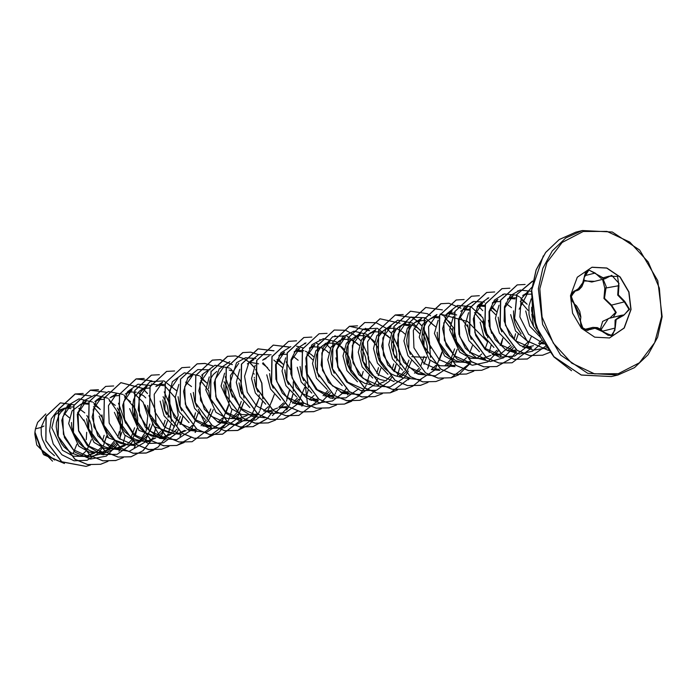<?xml version="1.0" encoding="UTF-8"?>
<svg xmlns="http://www.w3.org/2000/svg" width="697" height="697" viewBox="0 0 697 697"><rect width="100%" height="100%" fill="white"/><g stroke="black" fill="none" stroke-linecap="round" stroke-linejoin="round"><path stroke-width="1.05" d="M609.1 276.212L617.568 276.448L618.945 285.648L618.335 294.848L624.678 301.357L629.565 309.329L623.44 315.471L616.148 319.557L615.224 328.026L612.375 335.588L604.16 332.713L596.78 327.773L590.22 329.55L583.189 328.949L571.183 296.059L575.87 290.257L581.734 286.528L584.077 277.72L588.364 269.809L595.151 273.041L601.11 278.347L609.1 276.212L604.9 278.756L588.913 270.035L584.164 277.624L583.903 281.196L576.924 290.64L574.772 290.919L571.2 296.765L574.38 303.962L576.715 305.983L579.747 311.306L580.828 317.004L580.427 320.515L582.152 327.634L587.806 330.361L593.016 327.363L611.243 335.51L614.885 330.195L615.129 320.123L621.375 315.34L623.196 315.053L621.585 315.305M623.44 315.471L623.214 315.053L624.268 314.878L628.929 309.32L624.355 301.923L617.725 295.058L618.309 285.378L618.988 283.444L611.678 275.359L605.266 278.643M603.062 279.027L606.19 286.598L604.491 298.307L611.504 305.094L616.218 312.456L613.229 317.309M600.405 329.071L602.609 321.413L610.154 317.815L615.625 312.465L611.225 305.661L603.924 298.499L604.865 288.253L602.513 279.349M591.936 267.256L606.695 268.084L620.016 277.058L628.755 292.043L630.863 309.538L624.068 328.017L609.387 338.001M631.055 309.485L624.224 328.017L609.483 337.975L594.707 337.191L581.35 328.235L572.586 313.232L570.468 295.72L577.299 277.188L592.032 267.23L606.817 268.014L620.164 276.97L628.938 291.973L631.055 309.485M531.811 314.216L533.536 326.44L538.755 333.68M531.21 298.847L528.936 305.992L529.014 314.53L530.042 318.886L533.536 326.44M46.324 415.586L41.079 427.435L35.434 428.829L34.972 432.105L40.557 449.068L54.549 460.02M43.876 426.076L41.079 427.435L41.306 434.823L42.334 439.18L46.255 447.404L49.06 451.003L54.427 455.664M70.963 408.634L66.206 408.033M66.407 407.728L63.715 408.398L54.958 415.055L51.831 427.792L62.46 450.218L73.385 456.213L85.322 456.413L94.687 453.12M91.952 436.087L91.926 429.274L91.115 424.83L89.695 420.639L86.881 415.517M84.764 412.903L78.874 408.442M73.403 406.848L68.654 407.179L64.42 409.008L60.944 412.093L58.896 415.098L56.466 422.53L56.178 426.721L57.572 435.425L61.493 443.64L64.298 447.247L71.242 452.884L79.319 455.864L83.518 456.23L88.676 455.585M86.21 439.729L86.707 432.297M83.919 420.84L77.655 412.363M104.515 427.418L102.18 417.573M101.989 417.137L93.45 406.578M88.162 404.173L83.039 403.772M88.641 403.084L81.131 404.094L72.079 410.838L68.654 423.645L78.761 446.167L89.443 452.24L101.152 452.51L109.934 449.365M100.011 409.139L94.112 404.678M83.893 403.415L83.135 403.624M71.425 422.452L71.791 427.305L74.474 435.904L79.545 443.484L82.821 446.594L90.427 450.976L94.557 452.109L98.756 452.466L103.923 451.83M122.437 428.568L122.411 421.755L121.592 417.311L120.18 413.121L117.357 407.998M115.249 405.384L109.351 400.923M103.888 399.329L99.131 399.66L94.905 401.489L101.588 397.185L93.259 409.357L93.895 426.799L103.862 442.247L119.771 449.321L111.851 448.624L119.161 448.066L125.172 445.601M86.663 418.697L88.057 427.906L89.713 432.14L94.783 439.729L101.727 445.366L105.674 447.221L111.851 448.624M137.675 424.804L137.649 417.991L136.839 413.548L135.418 409.357L132.604 404.234M130.487 401.62L124.597 397.159M119.126 395.565L114.378 395.896L110.143 397.726L116.835 393.422L108.497 405.619L109.133 423.035L119.109 438.491L135.009 445.566L127.089 444.86L134.399 444.311L140.411 441.846M101.901 414.924L103.295 424.142L107.216 432.367L110.021 435.965L116.965 441.602L120.912 443.458L127.089 444.86M145.743 397.874L143.46 395.73L137.806 392.559M136.229 392.115L130.417 391.967L125.39 393.971L132.073 389.667L123.735 401.855L124.371 419.263L134.347 434.728L150.256 441.802L142.336 441.105L149.646 440.548L155.658 438.082M117.14 411.178L118.534 420.387L122.454 428.603L125.268 432.21L132.203 437.847L136.15 439.702L142.336 441.105M168.16 417.285L168.134 410.472L167.315 406.029L165.903 401.838L163.081 396.715M149.498 388.037L144.854 388.377L139.644 390.904L135.105 396.297L133.589 399.817L132.386 407.928L132.752 412.267L135.436 420.866L140.506 428.446L143.782 431.556L151.397 435.939L159.718 437.428L164.884 436.792L170.896 434.327M176.21 390.346L170.321 385.885M164.849 384.291L160.101 384.622L155.867 386.452L162.558 382.148L154.229 394.302L154.847 411.727L164.814 427.183L180.732 434.283L170.765 433.307L162.689 430.328L155.745 424.691L151.301 418.348M191.466 386.6L185.559 382.122M162.863 399.904L164.257 409.104L166.539 414.567M208.673 390.817L200.71 380.658M178.841 384.404L175.339 397.334L179.077 411.596L189.087 422.678M206.695 382.827L200.797 378.366M187.441 378.297L193.034 374.629L184.714 386.783L185.324 404.208L195.299 419.681L211.217 426.764L203.297 426.067L211.783 425.187M229.121 402.247L229.095 395.434L228.285 390.991L226.865 386.8L224.051 381.677M202.679 374.542L201.59 375.169L202.74 374.428M193.348 392.367L194.742 401.585L197.024 407.065M209.318 376.885L205.824 389.815L215.948 412.328L226.621 418.409L238.322 418.679L247.104 415.525M231.282 370.848L229.252 370.002M216.837 371.414L213.352 374.498L211.304 377.504L209.797 381.015L208.586 388.63M224.565 373.122L221.062 386.051L231.195 408.59L241.876 414.654L253.56 414.915L257.393 413.948M223.833 384.857L224.199 389.71L226.621 397.752M258.596 363.817L250.937 362.396M239.803 369.358L236.309 382.296L239.986 396.471L249.892 407.536M267.657 367.789L262.49 363.703M287.408 382.305L284.855 371.963M282.25 367.328L273.834 360.053M255.224 365.333L251.547 378.532L255.381 393.003L265.696 404.147M282.904 364.026L277.005 359.565M266.054 358.485L262.56 360.131L269.242 355.836M254.309 377.347L254.309 377.852M298.142 360.271L292.975 356.184M286.781 354.215L282.825 354.372L278.887 355.74M269.556 373.575L270.941 382.792L273.233 388.273M312.726 359.809L306.819 353.945M302.69 351.889L296.425 351.14M285.709 357.805L282.032 371.013L285.979 385.694L296.547 396.846M313.38 356.507L311.106 354.381L305.452 351.21M303.883 350.757L302.019 350.452M301.906 350.443L298.072 350.617L294.125 351.985M284.794 369.811L286.188 379.037L288.471 384.509M328.627 352.752L326.344 350.617L320.698 347.446M319.121 347.001L313.31 346.853L309.363 348.221M334.36 343.238L328.548 343.098L324.985 343.952L315.941 350.669L312.509 363.494L316.473 378.183L327.032 389.335M351.053 372.181L351.027 365.359L350.208 360.915L348.796 356.725L345.973 351.602M343.865 348.988L341.591 346.862L335.937 343.691M327.747 343.264L323.521 345.102L320.036 348.186L316.482 354.703L315.279 362.815L315.645 367.153L318.956 376.999M340.232 340.214L331.171 346.932L327.756 359.739L331.702 374.411L342.262 385.572M366.291 368.417L366.265 361.604L365.455 357.16L364.034 352.97L361.212 347.847M359.121 345.242L356.829 343.098L351.175 339.927M349.606 339.483L343.795 339.334L340.65 340.31L335.274 344.423L333.236 347.428L331.72 350.94L330.517 359.051L331.911 367.755L334.194 373.226M364.845 335.719L359.033 335.579L355.47 336.433L346.418 343.159L342.994 355.975L346.94 370.656L357.509 381.817M374.35 341.469L372.067 339.343L366.422 336.172M358.232 335.745L354.006 337.583L350.521 340.667L346.967 347.184L345.756 355.296L347.15 364L351.07 372.215L357.16 378.933L364.766 383.306L370.534 384.674M380.083 331.964L374.272 331.816L370.708 332.669L361.673 339.404L358.232 352.22L362.196 366.901L372.756 378.053M396.767 360.898L396.75 354.085L395.931 349.641L394.519 345.451L391.697 340.328M389.588 337.714L387.314 335.579L381.66 332.408M373.47 331.99L369.244 333.819L365.759 336.904L362.205 343.421L361.002 351.532L362.388 360.236L366.317 368.452L372.398 375.169L380.013 379.551L386.19 380.954M385.955 328.932L376.903 335.649L373.479 348.456L377.425 363.128L387.985 374.289M404.844 333.968L402.552 331.824L396.898 328.653M395.321 328.2L387.95 328.444M409.348 377.896L393.43 370.804L383.463 355.348L382.836 337.932L391.174 325.76L383.507 330.753L378.959 336.154L376.528 343.577L376.607 352.124L379.29 360.715L384.361 368.295L391.305 373.932L395.251 375.788L401.019 377.155M424.578 348.465L422.025 338.123M419.42 333.497L414.088 328.026M411.003 326.222L403.093 324.828M401.707 325.029L392.15 331.877L388.717 344.701L392.463 358.981L402.491 370.072M427.252 353.379L427.226 346.566L426.416 342.122L424.996 337.932L422.182 332.809M420.073 330.195L417.791 328.06L412.145 324.889M410.568 324.445L403.955 324.471M416.257 373.392L424.586 374.141L408.66 367.04L398.701 351.567L398.083 334.168L406.412 321.997L398.745 326.989L396.245 329.385L392.69 335.902L391.479 344.013L391.853 348.361L395.155 358.188M423.837 320.367L416.431 321.395L407.388 328.13L403.955 340.938L407.911 355.627L418.47 366.779M435.311 326.431L430.145 322.354M425.806 320.681L423.95 320.376M419.193 320.707L414.968 322.545L411.483 325.63L407.928 332.147L406.726 340.258L407.092 344.606L410.402 354.442M452.51 330.613L444.564 320.507M439.859 318.059L433.752 317.283M432.192 317.51L422.626 324.366L419.202 337.182L429.317 359.696L439.999 365.777L451.7 366.047L455.638 365.036M450.55 322.676L445.383 318.59M439.188 316.621L434.44 316.952L429.23 319.47L426.721 321.866L423.166 328.383L421.964 336.494L422.33 340.842L425.632 350.661M467.774 326.902L459.811 316.752M456.727 314.948L449.051 313.528M438.117 320.219L434.44 333.419L444.573 355.958L455.254 362.022L466.938 362.283L470.884 361.281M454.313 312.848L449.678 313.188L445.453 315.027M437.202 332.234L437.568 337.087L440.26 345.677L445.322 353.257L448.607 356.376L456.213 360.758L460.342 361.882L464.542 362.248L469.7 361.604M482.986 323.094L474.474 312.596M469.186 310.191L464.307 309.764M453.364 316.455L449.678 329.664L459.793 352.185L470.466 358.258L482.176 358.502L490.958 355.374M481.035 315.157L475.136 310.696M469.673 309.102L464.158 309.642M452.449 328.461L452.815 333.323L455.498 341.913L460.569 349.502L463.845 352.612L467.504 355.139L475.589 358.127L479.78 358.485L484.946 357.849M495.619 314.695L490.287 309.224M484.424 306.427L479.458 306.009M468.602 312.709L464.925 325.9L468.863 340.572L479.431 351.741M496.273 311.402L491.106 307.316M484.798 305.33L480.965 305.504L477.018 306.872M467.687 324.715L469.081 333.924L471.355 339.387M511.511 307.638L505.621 303.178M500.037 301.574L496.203 301.74L492.256 303.108M482.925 320.951L484.319 330.16L486.602 335.632M528.012 310.339L520.319 301.392M515.048 298.952L509.803 298.508M499.087 305.173L495.401 318.381L499.357 333.061L509.916 344.222M526.705 303.822L521.591 299.797M515.51 297.837L511.441 297.985L507.494 299.353M498.172 317.179L499.557 326.405L501.849 331.885M531.288 294.143L526.688 294.221L522.741 295.598M513.558 310.818L513.776 318.285L514.804 322.641L516.46 326.876L521.086 333.959M80.713 456.073L86.079 451.011M87.177 449.513L91.368 439.668M86.994 455.934L92.962 452.963M102.433 440.905L104.106 435.311M95.951 452.309L101.326 447.256M104.262 442.586L106.606 435.904M102.529 452.126L108.436 449.234M109.673 448.328L114.9 442.673M117.749 437.219L119.344 431.556M111.198 448.554L116.565 443.492M119.501 438.822L121.853 432.149M83.893 419.882L94.025 442.429L104.707 448.485L116.399 448.746L119.161 448.066M117.758 448.363L123.674 445.479M131.184 437.228L134.582 427.792M127.751 443.823L131.803 439.737M132.9 438.23L137.091 428.394M99.14 416.126L108.497 437.934L129.729 445.374M133.005 444.608L138.912 441.715M140.158 440.809L145.377 435.155M148.234 429.7L149.829 424.037M141.674 441.035L147.05 435.973M149.986 431.312L152.329 424.63M114.378 412.363L124.484 434.884L135.157 440.966L146.875 441.236L149.646 440.548M148.243 440.844L154.15 437.96M156.912 435.747L160.615 431.391M163.473 425.937L165.067 420.274M158.228 436.305L162.288 432.218M165.233 427.54L167.576 420.875M129.616 408.608L138.982 430.415L160.205 437.855M163.481 437.089L169.397 434.196M176.907 425.954L180.305 416.518M173.483 432.541L176.916 429.213M180.122 424.456L182.814 417.111M144.863 404.844L154.185 426.625L175.383 434.109M178.737 433.325L184.635 430.441M193.949 418.427L195.552 412.755M147.668 405.471L149.019 412.868L150.43 416.562M176.707 433.595L180.122 433.029L186.134 430.563M188.721 428.786L192.154 425.449M195.369 420.692L198.053 413.347M160.101 401.089L164.048 415.76L174.616 426.921M189.166 430.519L196.545 428.943M201.119 425.771L206.338 420.117M207.392 418.435L210.79 409M187.641 429.788L195.369 429.274M202.722 425.945L208.011 420.936M209.109 419.437L213.299 409.592M178.11 396.645L179.495 405.349L181.786 410.821M217.961 422.182L222.639 417.93M225.845 413.173L228.538 405.837M190.586 393.57L194.541 408.25L205.101 419.402M231.604 418.252L236.588 412.938M237.877 410.916L241.275 401.481M218.126 422.269L227.03 421.424M233.207 418.427L237.877 414.175M241.092 409.418L243.776 402.073M208.63 390.451L209.98 397.83L212.263 403.293M233.364 418.505L241.084 417.991M256.33 405.654L259.023 398.318M248.611 414.75L256.33 414.236M263.684 410.908L268.362 406.656M271.569 401.899L274.261 394.554M239.115 382.923L240.465 390.311L241.868 394.005M263.849 410.986L270.558 410.699L277.58 408.006M278.844 407.205L283.601 402.892M286.815 398.135L289.499 390.799M280.612 407.963L286.807 406.717L279.088 407.231M292.566 403.214L297.488 397.996M254.353 379.177L255.703 386.556L257.986 392.01M294.169 403.389L298.769 399.215M266.785 374.777L270.514 389.039L280.516 400.113M294.334 403.467L303.117 402.666M309.407 399.625L314.086 395.373M311.097 400.444L318.477 398.867M323.042 395.696L328.034 390.381M309.573 399.712L317.292 399.198M324.654 395.87L329.324 391.618M297.27 367.258L301.217 381.921L311.786 393.091M300.032 366.57L301.426 375.274L303.709 380.736M324.811 395.948L333.715 395.112M341.582 392.925L347.777 391.679L340.467 392.228L348.387 392.934L332.486 385.859L322.502 370.386L321.875 352.961L330.212 340.798L324.671 344.353M361.604 377.068L363.198 371.405M376.842 373.313L378.436 367.641M378.262 375.578L380.945 368.243M392.089 369.549L393.683 363.886M378.253 384.16L384.265 381.695M385.537 380.884L390.904 375.831M393.84 371.161L396.192 364.479M399.25 376.894L404.478 371.248M405.523 369.558L408.921 360.122M400.853 377.068L406.142 372.067M407.24 370.56L411.43 360.724M414.488 373.139L419.481 367.824M420.77 365.803L424.159 356.367M416.013 373.365L420.77 369.062M423.985 364.304L426.669 356.96M431.338 369.549L436.008 365.298M439.223 360.549L441.915 353.205M444.974 365.62L449.966 360.305M451.247 358.284L454.644 348.848M431.504 369.637L439.223 369.122L436.453 369.802M446.498 365.847L451.255 361.543M454.461 356.786L457.154 349.441M446.742 365.873L454.461 365.367M461.823 362.031L466.493 357.779M469.708 353.022L472.392 345.686M477.062 358.275L481.732 354.024M484.946 349.267L487.639 341.922M492.221 354.573L496.978 350.26M500.185 345.503L502.877 338.167M493.981 355.331L501.361 353.762M501.038 353.527L510.927 345.268M514.011 339.474L515.606 333.811M477.079 306.767L482.62 303.204L474.282 315.384L474.918 332.817L484.885 348.256L500.794 355.339L492.875 354.642L500.185 354.085M507.547 350.757L512.217 346.505M515.763 341.086L518.115 334.403M480.163 322.145L483.892 336.416L493.894 347.489M507.704 350.835L516.608 349.999M522.785 346.993L528.073 341.992M531.192 336.939L527.01 346.592L514.674 356.115L499.392 357.134L485.147 349.458L475.65 335.362L473.228 318.982L478.212 305.086L488.789 297.741M524.475 347.812L533.432 345.686M522.95 347.08L530.67 346.566M539.339 342.262L541.822 339.962M510.648 314.626L515.632 331.049L528.64 342.236M544.052 343.848L538.598 343.36L543.686 343.238M34.867 434.344L36.732 444.991L52.528 461.126M76.827 444.216L73.002 453.808M69.282 417.651L64.037 413.269M525.704 310.914L529.615 325.978L540.419 337.235M35.434 428.829L37.682 422.408L45.819 413.931M106.362 436.932L103.243 446.176M102.407 447.709L98.974 452.466M98.504 452.998L87.169 460.281L74.048 460.83L61.92 454.836L53.225 443.972L49.539 430.964L51.229 418.914L57.424 410.585L66.267 407.762M106.414 436.967L108.07 437.507M104.384 453.155L103.156 454.888M90.453 464.96L86.106 466.406L61.737 461.806L45.915 440.687L46.15 416.257L60.351 402.91L74.178 404.887M78.944 408.259L79.475 408.747M64.455 463.531L43.24 454.026L34.972 432.105M86.045 466.415L61.606 461.841L45.793 440.722L46.028 416.292L60.282 402.927M64.499 463.549L43.841 454.836L34.85 433.97L34.963 432.175M519.187 309.224L528.343 291.921L522.802 295.484M523.36 347.123L531.28 347.812L515.353 340.728L505.395 325.264L504.767 307.856L513.097 295.685L507.564 299.248M508.113 350.879L516.033 351.584L500.132 344.501L490.157 329.054L489.521 311.629L497.858 299.44L492.326 303.003M477.637 358.397L485.556 359.094L469.647 352.02L459.68 336.573L459.053 319.139L467.373 306.959L460.691 311.263M462.39 362.161L470.309 362.858L454.409 355.784L444.433 340.319L443.806 322.877L452.135 310.723L446.603 314.286M447.152 365.916L455.071 366.613L439.171 359.539L429.186 344.057L428.559 326.64L436.897 314.478L430.206 318.782M431.913 369.671L439.833 370.377L423.915 363.268L413.94 347.812L413.321 330.404L421.65 318.241L414.968 322.545M394.11 381.651L378.192 374.568L368.234 359.121L367.598 341.696L375.927 329.515L369.244 333.819M378.863 385.415L362.963 378.332L352.987 362.884L352.351 345.451L360.689 333.271L354.006 337.583M363.625 389.17L347.725 382.104L337.749 366.648L337.121 349.214L345.451 337.034L338.759 341.338M333.149 396.689L317.24 389.614L307.255 374.132L306.636 356.716L314.966 344.553L309.433 348.117M309.982 399.747L317.902 400.453L301.993 393.343L292.017 377.887L291.398 360.471L299.727 348.308L294.186 351.88M294.744 403.511L302.664 404.208L286.728 397.107L276.77 381.642L276.151 364.235L284.481 352.072L278.948 355.636M249.021 414.785L256.94 415.49L241.04 408.416L231.064 392.96L230.419 375.544L238.757 363.346M233.774 418.548L241.702 419.245L225.802 412.18L215.817 396.724L215.181 379.29L223.519 367.11M218.536 422.304L226.455 423.009L210.555 415.935L200.579 400.461L199.943 383.036L208.281 370.874M188.059 429.822L195.979 430.528L180.07 423.428L170.085 407.963L169.467 390.538L177.796 378.393M157.574 437.341L165.494 438.047L149.576 430.955L139.609 415.499L138.982 398.083L147.311 385.903L140.628 390.207M151.362 384.038L164.727 385.833L175.261 397.787L178.293 415.36L172.054 431.922M133.911 393.178L143.138 402.239L147.738 415.978L146.152 430.816L138.433 442.891M125.172 444.608L104.533 453.076L88.624 446.002L78.656 430.528L78.02 413.103L86.35 400.941L79.667 405.245M114.918 440.304L104.541 453.059L89.286 456.84L73.377 449.757L63.401 434.283L62.782 416.858L71.111 404.704L64.42 409.008M100.307 409.47L93.415 402.587M92.474 401.969L78.97 398.902L67.339 405.767L61.745 420.247L64.438 437.594L74.988 452.144L90.471 459.096L106.371 456.134L118.028 444.094M120.102 439.328L120.625 416.301L108.654 398.823M107.713 398.205L94.792 395.06L83.396 401.063L77.262 414.332L78.604 430.885L87.404 445.749L101.474 454.453L117.061 454.331L129.973 445.331M130.444 444.73L134.033 438.805M135.349 435.573L137.056 428.35M137.379 424.351L133.902 407.318L123.9 395.068M122.968 394.45L108.34 391.583L96.36 400.27L92.091 417.094L97.711 435.599L111.677 448.702L129.302 451.342L144.54 442.377L152.234 425.048M152.443 423.393L160.615 437.611M160.929 437.211L167.472 421.302M150.674 385.441L138.041 384.256L127.621 391.609L122.698 405.358L124.998 421.554L134.26 435.599L148.243 443.458L163.394 442.848L175.853 433.856M176.167 433.447L178.99 429.056M181.072 424.273L182.919 415.874M176.524 390.677L163.952 380.919L150.038 381.712L140.132 392.672L138.18 409.853L145.359 427.165L159.683 438.457L176.672 439.685L190.934 430.293M191.405 429.692L197.957 413.774M198.34 409.313L206.338 426.337M207 383.158L200.1 376.267M199.159 375.648L184.383 372.825L172.377 381.764L168.325 398.902L174.363 417.512L188.774 430.337L206.608 432.306L221.62 422.521L228.642 404.591M210.18 369.819L197.8 369.584L187.929 377.513L183.581 391.365L186.273 407.309L195.63 420.936L209.457 428.481L224.364 427.81L236.658 419.019M236.989 418.601L243.75 402.03M244.063 398.039L240.596 380.998L230.585 368.748M229.644 368.129L215.016 365.272L203.045 373.958L198.784 390.773L204.395 409.278L218.353 422.382L235.978 425.022L251.216 416.074L258.918 398.745M259.127 397.072L259.293 394.746M254.205 374.15L253.908 373.662M229.818 361.621L219.18 368.905L214.145 382.792L216.532 399.215L226.037 413.347L240.308 421.049L255.625 420.003L267.962 410.428L274.165 394.972M269.713 370.856L263.004 362.71M255.93 358.546L245.579 357.735L236.544 362.701L229.374 385.127L241.075 409.4L252.305 416.344L264.782 417.773M272.466 415.569L285.674 402.735M286.441 401.211L289.612 389.553M283.2 364.357L278.242 358.946M271.168 354.79L258.787 354.546L248.907 362.457L244.542 376.31L247.235 392.254L256.583 405.889L270.419 413.443L285.326 412.772L297.619 403.981M297.95 403.563L304.641 387.471M305.033 383.002L307.665 405.236M303.082 347.855L296.469 346.13M290.78 346.575L281.013 352.769L275.559 364.592L275.96 379.212L282.407 393.16L293.664 403.119L307.394 406.691L320.664 402.979L330.657 392.786M318.32 344.091L316.255 343.29M306.018 342.819L296.556 348.666L291.015 359.791L290.841 373.758L296.312 387.462L306.488 397.9L319.435 402.753L332.582 400.906L343.342 392.699M343.673 392.289L346.636 387.706M350.757 371.719L347.28 354.686L337.27 342.436M336.337 341.818L323.391 338.672L311.977 344.701L305.87 358.031L307.255 374.62L316.133 389.475L330.265 398.109L345.878 397.874L358.746 388.743M359.129 345.189L346.479 335.684L332.626 336.756L322.885 347.899L321.134 365.123L328.47 382.339L342.863 393.465L359.835 394.502L373.984 384.979M374.298 384.578L377.887 378.654M381.233 364.2L377.765 347.167L367.755 334.917M366.814 334.299L353.867 331.153L342.454 337.191L336.346 350.521L337.74 367.11L346.618 381.965L360.75 390.59L376.363 390.355L389.231 381.224M389.545 380.823L392.359 376.424M394.441 371.658L396.157 364.444M389.893 338.054L377.33 328.287L363.416 329.08L353.51 340.04L351.549 357.221L358.728 374.533L373.052 385.824L390.05 387.053L404.304 377.669M404.635 377.251L408.364 371.135M411.718 356.681L426.573 357.395M420.369 330.526L413.478 323.635M412.537 323.016L397.76 320.193L385.746 329.132L381.695 346.27L387.741 364.888L402.143 377.704L419.977 379.673L434.998 369.889L442.02 351.959M435.616 326.771L425.004 317.78M424.917 317.736L410.638 317.152L399.895 327.329L397.09 344.466L403.755 362.274L418.026 374.228L435.303 375.892L449.905 366.544L457.119 349.406M457.441 345.407L453.965 328.365L443.963 316.116M443.022 315.497L440.251 314.016M440.155 313.972L467.574 321.517M467.452 321.308L487.604 341.887M487.917 337.888L482.812 317.754M482.69 317.544L470.728 306.497M470.641 306.462L457.485 305.486L446.943 313.737L442.63 328.592L446.263 345.442L457.154 359.06L472.4 365.219L487.787 361.935L499.052 350.112M501.126 345.346L502.842 338.123M496.578 311.725L491.62 306.314M484.52 302.149L473.672 301.47M473.542 301.496L463.827 307.752L458.426 319.601L458.879 334.212L465.352 348.125L476.617 358.031L490.322 361.577L503.574 357.857L513.55 347.672M527.063 304.214L520.162 297.323M519.221 296.704L516.503 295.24M516.407 295.197L504.158 293.951M504.027 293.977L494.443 300.067L489.006 311.594L489.181 325.9L495.192 339.718L505.961 349.877L519.326 354.024L532.543 351.183L542.911 341.913M531.454 291.355L520.136 290.022L510.335 295.589L504.489 306.75L504.175 320.934L509.725 334.9L520.154 345.459L533.388 350.182L546.709 347.942M531.855 287.364L521.208 298.734L519.91 316.987L528.553 334.29L544.069 343.882M83.196 393.5L75.232 393.936L58.696 409.226L58.165 436.427L75.076 459.332L87.613 464.542L100.638 464.254L108.018 461.344M118.995 451.255L120.224 449.356M98.443 389.736L90.471 390.181L73.934 405.48L73.412 432.68L90.34 455.585L102.877 460.787L115.902 460.482L123.256 457.581M134.233 447.491L135.462 445.601M113.681 385.972L105.691 386.426L89.164 401.725L88.658 428.925L105.578 451.822L118.115 457.032L131.132 456.727L143.051 450.732L151.798 439.903M152.173 439.171L152.835 437.768M153.349 436.575L155.806 428.106M156.224 425.205L155.196 409.453L149.019 395.513M147.476 393.448L143.164 388.917M142.502 388.351L120.956 382.662L104.419 397.943L103.888 425.144L120.799 448.049L133.336 453.268L146.361 452.972L153.741 450.07M164.719 439.981L167.036 436.139M167.411 435.407L168.082 434.004M168.587 432.811L171.044 424.342M171.462 421.45L168.343 399.303M144.166 378.462L136.185 378.907L119.649 394.197L119.135 421.406L136.063 444.303L148.6 449.513L161.626 449.208L168.979 446.307M179.957 436.217L181.185 434.318M159.334 374.69L151.415 375.143L134.887 390.451L134.373 417.642L151.293 440.539L163.83 445.749L176.855 445.453L191.039 437.42M195.204 432.454L196.432 430.563M174.642 370.943L166.679 371.379L150.143 386.669L149.611 413.87L166.522 436.775L179.068 441.985L192.084 441.689L211.67 426.799M189.819 367.171L181.908 367.624L165.372 382.923L164.858 410.132L181.786 433.029L194.324 438.23L207.349 437.925L219.259 431.931L228.006 421.101M228.372 420.378L229.043 418.967M229.557 417.773L232.014 409.305M232.502 397.229L225.218 376.72M205.057 363.416L197.138 363.869L180.61 379.168L180.096 406.368L197.016 429.265L209.553 434.466L222.57 434.179L242.155 419.28M232.397 364.592L220.365 359.661M220.296 359.652L212.402 360.105L195.866 375.387L195.334 402.587L212.254 425.501L224.791 430.711L237.808 430.415L258.047 414.384M258.099 414.306L258.482 413.582M258.857 412.859L259.528 411.448M260.033 410.254L262.49 401.794M262.908 398.893L261.88 383.141L255.703 369.201M254.152 367.11L249.848 362.597M249.744 362.51L244.403 358.789M244.325 358.746L235.612 355.906M235.542 355.897L227.631 356.35L211.095 371.649L210.581 398.858L227.51 421.755L240.056 426.956L253.072 426.651L267.195 418.679M267.247 418.627L272.632 411.761M250.781 352.133L242.87 352.586L226.333 367.885L225.819 395.086L242.73 417.982L255.268 423.192L268.293 422.896L275.611 420.021M286.65 409.906L288.532 406.865M291.006 401.498L292.975 394.267M273.982 350.8L258.125 348.831L241.589 364.113L241.057 391.313L257.977 414.218L270.514 419.428L283.54 419.132L297.732 411.108M301.888 406.142L303.117 404.251M289.22 347.045L273.346 345.076L256.818 360.375L256.304 387.576L273.233 410.472L285.779 415.673L298.795 415.377L318.355 400.487M305.364 343.752L304.458 343.281M296.573 340.868L288.593 341.312L272.065 356.603L271.542 383.803L288.453 406.7L300.991 411.91L314.007 411.622L321.387 408.712M332.373 398.623L334.691 394.79M335.065 394.058L335.727 392.655M336.242 391.461L336.729 390.215M339.195 370.926L335.998 357.953M330.361 348.317L326.057 343.804M325.952 343.708L325.394 343.238M320.611 339.997L319.705 339.526M311.812 337.104L303.848 337.548L287.303 352.839L286.781 380.039L303.7 402.944L316.238 408.154L329.263 407.858L336.573 404.983M347.611 394.868L348.84 392.969M335.849 336.233L334.943 335.762M327.059 333.349L319.069 333.793L302.542 349.092L302.028 376.302L318.956 399.198L331.502 404.399L344.518 404.094L358.641 396.123M358.694 396.07L365.176 387.271M365.55 386.539L366.213 385.136M366.727 383.942L369.183 375.474M369.602 372.573L368.574 356.82L362.388 342.889M360.854 340.816L356.542 336.285M356.437 336.189L345.651 330.265L334.325 330.029L317.788 345.32L317.266 372.52L334.177 395.426L346.714 400.636L359.73 400.339L367.058 397.473M369.558 330.753L365.428 328.243M357.535 325.83L349.572 326.274L333.027 341.565L332.504 368.765L349.424 391.67L361.97 396.881L374.986 396.576L382.357 393.674M397.203 376.424L399.66 367.955M400.078 365.054L399.05 349.302L392.873 335.37M391.322 333.279L387.018 328.766M386.913 328.67L376.119 322.746L364.792 322.519L348.265 337.818L347.751 365.028L364.679 387.915L377.216 393.117L390.242 392.82L409.801 377.931M400.061 323.242L380.048 318.756L363.512 334.037L362.989 361.238L379.9 384.143L392.437 389.353L405.454 389.065L412.833 386.155M428.176 367.659L430.145 360.419M430.641 348.369L423.349 327.851M421.807 325.76L417.503 321.247M417.398 321.151L412.058 317.44M411.979 317.396L411.152 316.969M403.258 314.547L395.295 314.992L378.75 330.282L378.227 357.491L395.155 380.396L407.693 385.598L420.718 385.302L428.08 382.4M430.528 315.715L427.296 313.676M427.217 313.633L410.516 311.237L393.988 326.544L393.474 353.745L410.402 376.641L422.94 381.843L435.965 381.538L443.318 378.637M442.456 309.877L425.78 307.473L409.235 322.763L408.712 349.955L425.623 372.869L438.16 378.079L451.177 377.783L458.504 374.916M458.556 374.881L470.763 362.893M461.013 308.205L448.981 303.273M448.912 303.265L441.009 303.718L424.473 319.008L423.959 346.217L440.879 369.114L453.416 374.324L466.441 374.019L473.803 371.118M489.137 352.621L491.106 345.398M491.603 333.323L488.405 320.359M482.768 310.723L478.464 306.21M478.36 306.114L477.802 305.643M472.941 302.359L472.113 301.932M464.15 299.501L456.239 299.963L439.711 315.262L439.197 342.462L456.117 365.359L468.663 370.56L481.679 370.264L489.041 367.363M500.019 357.273L501.248 355.374M488.179 298.604L487.351 298.168M479.397 295.746L471.503 296.199L454.958 311.481L454.435 338.681L471.346 361.586L483.884 366.796L496.9 366.509L511.049 358.528M515.257 353.51L516.486 351.619M503.426 294.84L502.589 294.413M494.704 291.991L486.733 292.444L470.196 307.734L469.682 334.943L486.602 357.84L499.148 363.041L512.164 362.745L531.733 347.847M518.664 291.085L517.836 290.649M509.873 288.227L501.962 288.68L485.434 303.979L484.92 331.18L501.84 354.076L514.377 359.286L527.394 358.99L545.568 346.243M525.12 284.463L517.226 284.916L500.681 300.198L500.158 327.407L517.069 350.312L529.607 355.522L542.632 355.226L549.977 352.342M532.9 281.057L516.886 294.387L514.63 318.512L527.037 340.807L548.469 350.382M531.785 307.891L531.593 310.845L531.706 307.185M90.976 395.957L75.11 393.971L58.565 409.252L58.043 436.453L74.954 459.358L87.491 464.577L100.507 464.28L107.948 461.344M118.899 451.238L120.851 448.084M123.264 442.787L125.216 435.529M125.652 423.166L118.481 403.18M106.214 392.193L90.34 390.215L73.804 405.506L73.29 432.715L90.209 455.611L102.747 460.822L115.833 460.499M105.63 386.443L89.042 401.76L88.528 428.96L105.447 451.856L117.985 457.058L131.01 456.762L142.92 450.767L151.667 439.946M152.016 439.249L152.73 437.742M153.244 436.54L155.701 428.01M156.119 425.092L155.065 409.488L148.966 395.661M147.415 393.561L143.059 388.961M142.449 388.438L120.834 382.688L104.289 397.978L103.757 425.179L120.677 448.084L133.214 453.294L146.231 453.006L158.149 447.012L166.905 436.191M167.263 435.494L167.977 433.987M168.491 432.785L170.939 424.255M171.357 421.328L170.312 405.724L164.204 391.897M151.937 380.91L136.063 378.933L119.527 394.232L119.013 421.441L135.932 444.337L148.478 449.539L161.565 449.225M151.354 375.16L134.765 390.477L134.251 417.677L151.171 440.574L163.708 445.784L176.724 445.488L184.156 442.543M195.108 432.436L196.327 430.554M166.618 371.396L150.012 386.696L149.489 413.896L166.4 436.81L178.937 442.02L192.023 441.706M181.847 367.641L165.25 382.958L164.736 410.158L181.656 433.064L194.202 438.265L207.227 437.96L226.804 423.035M212.899 365.881L205.066 363.459M204.996 363.451L197.016 363.904L180.488 379.194L179.974 406.395L196.885 429.291L209.422 434.501L222.448 434.205L242.051 419.272M232.223 364.592L220.313 359.704M220.243 359.696L212.28 360.14L195.735 375.422L195.212 402.622L212.123 425.527L224.661 430.737L237.686 430.45L249.299 424.7L257.968 414.332M258.021 414.245L258.352 413.635M258.7 412.938L259.423 411.43M259.937 410.228L262.386 401.699M262.804 398.771L261.758 383.167L255.651 369.34M254.091 367.232L249.744 362.64M249.622 362.536L244.359 358.868M244.281 358.824L235.551 355.94M235.481 355.932L227.501 356.385L210.964 371.684L210.459 398.884L227.388 421.781L239.925 426.982L252.95 426.686L267.117 418.653M267.178 418.601L272.527 411.761M258.622 354.599L250.789 352.185M250.72 352.177L242.739 352.621L226.211 367.92L225.689 395.112L242.608 418.017L255.146 423.218L268.162 422.931L275.542 420.021M275.603 419.986L288.453 406.813M288.497 406.734L288.828 406.116M289.185 405.419L289.9 403.911M290.414 402.709L292.871 394.18M293.28 391.252L293.306 381.817M290.3 369.637L286.136 361.83M273.869 350.844L258.003 348.857L241.458 364.148L240.935 391.348L257.846 414.253L270.384 419.463L283.409 419.167L297.654 411.082M301.792 406.124L303.692 403.058M306.157 397.673L308.109 390.425M308.527 387.497L305.539 365.873M289.107 347.08L273.224 345.102L256.688 360.401L256.182 387.61L273.111 410.507L285.648 415.708L298.734 415.386M288.532 341.33L271.935 356.637L271.412 383.829L288.323 406.734L300.86 411.944L313.946 411.639M303.787 337.566L287.181 352.865L286.659 380.074L303.57 402.979L316.116 408.181L329.141 407.884L336.503 404.983M347.515 394.85L348.735 392.96M335.797 336.311L334.83 335.806M319.008 333.811L302.411 349.127L301.906 376.336L318.834 399.224L331.371 404.434L344.396 404.129L351.75 401.228M334.255 330.047L317.658 345.355L317.135 372.546L334.046 395.452L346.583 400.662L359.608 400.374L366.988 397.464M367.049 397.438L375.404 390.651M369.384 330.753L349.441 326.301L332.905 341.591L332.382 368.8L349.302 391.697L361.839 396.907L374.925 396.593M364.731 322.537L348.134 337.853L347.629 365.054L364.548 387.95L377.094 393.152L390.111 392.847L397.525 389.911M408.486 379.804L409.697 377.922M379.987 318.764L363.381 334.072L362.858 361.273L379.769 384.178L392.306 389.388L405.332 389.1L412.711 386.19M412.772 386.155L421.127 379.368M427.583 368.879L430.04 360.332M430.45 357.422L429.404 341.818L423.306 327.991M421.746 325.874L417.39 321.291M417.268 321.186L412.005 317.51M411.927 317.466L395.164 315.027L378.628 330.317L378.105 357.517L395.025 380.423L407.571 385.633L420.657 385.319M410.446 311.254L393.857 326.571L393.352 353.78L410.272 376.668L422.809 381.878L435.895 381.555M425.71 307.49L409.104 322.789L408.581 349.99L425.492 372.895L438.03 378.105L451.055 377.818L470.667 362.884M460.839 308.196L448.929 303.308M448.859 303.3L440.887 303.753L424.342 319.043L423.828 346.243L440.748 369.149L453.294 374.35L466.38 374.036M456.169 299.98L439.58 315.297L439.066 342.497L455.995 365.394L468.532 370.595L481.618 370.281M471.433 296.208L454.827 311.515L454.305 338.716L471.216 361.621L483.753 366.831L496.778 366.535L510.971 358.502M511.032 358.45L516.381 351.61M486.672 292.452L470.066 307.769L469.551 334.969L486.48 357.875L499.017 363.076L512.103 362.754M501.892 288.697L485.304 304.014L484.79 331.214L501.709 354.111L514.247 359.312L527.333 359.007M517.165 284.934L500.559 300.233L500.028 327.433L516.939 350.338L529.476 355.557L542.562 355.243M532.386 281.179L516.738 294.456L514.525 318.634L527.002 340.929L548.495 350.417M536.315 327.529L532.168 310.827M536.542 328.148L531.593 310.845M594.585 281.3L584.008 280.987M574.38 303.962L580.758 317.318M588.913 270.035L585.306 273.102L584.077 277.72M584.112 280.299L591.779 281.997L604.9 278.756M621.375 315.34L608.411 318.538L601.163 329.533M611.225 335.518L608.011 335.301L604.247 332.635M618.945 285.648L604.865 288.253M624.678 301.357L624.355 301.923L611.504 305.094L611.225 305.661M584.408 275.751L595.151 273.041M584.164 277.624L583.772 282.119L581.847 286.746L578.928 289.734L576.924 290.632M574.075 291.18L575.87 290.257M615.224 328.026L602.992 331.119M574.79 290.919L572.821 292.191L571.313 296.225L572.098 300.904L574.642 304.38M604.16 332.713L600.84 329.359L597.242 327.607L593.025 327.372M587.824 330.352L585.053 330.012L581.734 326.849L580.819 324.802L580.383 320.106M590.22 329.55L585.689 330.256M582.343 230.568L565.825 237.938L552.268 250.894L542.832 268.31L538.328 288.706L542.649 324.445L560.545 355.069L587.789 373.339L617.951 374.942L634.427 367.624L648.036 354.729L657.585 337.252L662.15 316.691L657.75 280.743L639.628 250.084L612.28 232.031L582.343 230.568L575.722 232.197L559.203 239.568L545.646 252.523L536.211 269.948L531.715 290.335L536.028 326.083L553.923 356.707L581.167 374.969L611.339 376.572L617.951 374.942M661.653 316.438L659.397 288.131L648.227 262.02L629.818 242.094L606.991 231.369L583.215 231.5L562.113 242.451L546.892 262.56L539.87 288.758L542.118 317.074L553.296 343.185L571.697 363.111L594.532 373.827L618.309 373.705L639.41 362.754L654.631 342.645L661.653 316.438M543.268 255.886L531.558 290.396M531.55 290.501L532.822 314.547L540.576 337.505L553.976 356.916L571.584 370.691M573.631 291.451L576.872 290.649M611.339 376.572L581.394 375.108L554.054 357.056L535.923 326.388L531.523 290.449L536.098 269.887L545.638 252.41L559.255 239.515L575.722 232.197M96.369 400.339L99.131 399.66M111.607 396.576L114.378 395.896M126.854 392.82L129.616 392.141M142.092 389.065L144.854 388.377M157.33 385.302L160.101 384.622M248.777 362.745L249.299 362.614M264.024 358.99L264.538 358.859M279.262 355.226L282.024 354.546M294.5 351.471L295.023 351.34M296.539 350.966L297.27 350.783M309.747 347.707L312.509 347.028M340.223 340.188L342.994 339.509M385.946 328.914L388.717 328.226M433.7 317.135L434.44 316.952M446.916 313.877L447.43 313.746M448.946 313.371L449.678 313.188M462.155 310.113L462.677 309.991M464.185 309.616L464.916 309.433M477.393 306.358L477.915 306.227M479.423 305.852L480.163 305.678M492.64 302.594L495.401 301.914M507.878 298.839L510.64 298.159M523.116 295.075L525.886 294.395M177.36 433.717L180.122 433.029M207.845 426.198L210.607 425.51M223.084 422.434L225.845 421.755M268.807 411.16L271.569 410.472M299.283 403.641L302.054 402.953M329.768 396.123L332.53 395.434M512.661 351.009L515.423 350.33M543.146 343.49L543.747 343.342M333.14 396.689L325.22 395.992M287.417 407.972L279.497 407.266M272.178 411.727L264.259 411.03M253.996 359.591L247.313 363.895M104.533 453.085L96.613 452.379M89.286 456.84L81.366 456.143M584.199 329.533L592.772 327.416"/></g></svg>
